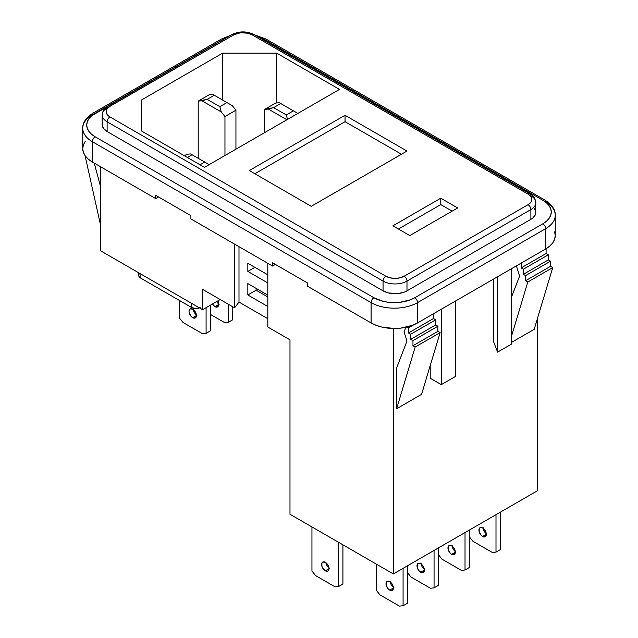 <?xml version="1.0" encoding="UTF-8"?>
<svg xmlns="http://www.w3.org/2000/svg" width="638" height="638" viewBox="0 0 638 638"><rect width="100%" height="100%" fill="white"/><g stroke="black" fill="none" stroke-linecap="round" stroke-linejoin="round"><path stroke-width="0.96" d="M325.324 570.835A5.224 3.015 60 0 1 321.911 566.233A5.224 3.015 60 0 1 322.708 562.046A5.224 3.015 60 0 1 325.324 562.309L322.708 562.046L321.911 562.971L321.911 566.233L322.708 568.075L325.324 570.835L327.932 571.09L329.017 568.697L325.324 570.835L329.017 568.697L327.932 565.061L325.324 562.309A5.224 3.015 60 0 1 328.729 566.911A5.224 3.015 60 0 1 327.932 571.09A5.224 3.015 60 0 1 325.324 570.835M325.898 562.692A5.224 3.015 -120 0 0 328.969 568.011M451.648 554.358A5.224 3.015 60 0 1 448.243 549.757A5.224 3.015 60 0 1 449.04 545.578A5.224 3.015 60 0 1 451.648 545.833L450.237 545.338L448.243 546.495L448.243 549.757L450.237 553.218L451.648 554.358L454.264 554.613L455.341 552.229L451.648 554.358L455.341 552.229L454.264 548.592L451.648 545.833A5.224 3.015 60 0 1 455.061 550.435A5.224 3.015 60 0 1 454.264 554.613A5.224 3.015 60 0 1 451.648 554.358M452.23 546.216A5.224 3.015 -120 0 0 455.293 551.535M420.681 572.238A5.224 3.015 60 0 1 417.268 567.637A5.224 3.015 60 0 1 418.065 563.458A5.224 3.015 60 0 1 420.681 563.713L418.065 563.458L417.268 564.375L417.268 567.637L419.262 571.098L422.093 572.733L423.289 572.501L424.366 570.109L420.681 572.238L424.366 570.109L423.289 566.472L420.681 563.713A5.224 3.015 60 0 1 424.087 568.314A5.224 3.015 60 0 1 423.289 572.501A5.224 3.015 60 0 1 420.681 572.238M421.255 564.104A5.224 3.015 -120 0 0 424.326 569.415M482.623 536.478A5.224 3.015 60 0 1 479.21 531.877A5.224 3.015 60 0 1 480.015 527.69A5.224 3.015 60 0 1 482.623 527.953L480.015 527.69L479.21 528.615L479.21 531.877L481.212 535.338L482.623 536.478L485.231 536.733L486.315 534.349L482.623 536.478L486.315 534.349L485.231 530.704L482.623 527.953A5.224 3.015 60 0 1 486.036 532.555A5.224 3.015 60 0 1 485.231 536.733A5.224 3.015 60 0 1 482.623 536.478M483.197 528.336A5.224 3.015 -120 0 0 486.268 533.655M389.706 590.118A5.224 3.015 60 0 1 386.293 585.524A5.224 3.015 60 0 1 387.099 581.338A5.224 3.015 60 0 1 389.706 581.593L387.099 581.338L386.293 582.263L386.293 585.524L388.295 588.978L389.706 590.118L392.314 590.381L393.399 587.989L389.706 590.118L393.399 587.989L392.314 584.352L389.706 581.593A5.224 3.015 60 0 1 393.12 586.194A5.224 3.015 60 0 1 392.314 590.381A5.224 3.015 60 0 1 389.706 590.118M390.281 581.984A5.224 3.015 -120 0 0 393.351 587.295M212.35 303.895L214.966 306.655L218.651 304.517A5.224 3.015 60 0 1 217.574 306.91A5.224 3.015 60 0 1 214.966 306.655L217.574 306.91L218.371 305.993L218.651 300.426L218.651 304.517L214.966 306.655A5.224 3.015 60 0 1 212.422 304.023M193.298 309.55A5.224 3.015 -120 0 0 196.368 314.861M192.716 317.692A5.224 3.015 60 0 1 189.311 313.091A5.224 3.015 60 0 1 190.108 308.904A5.224 3.015 60 0 1 192.716 309.167L190.108 308.904L189.023 311.296L189.311 313.091L191.304 316.552L192.716 317.692L195.332 317.947L196.408 315.555L192.716 317.692L196.408 315.555L195.332 311.918L192.716 309.167A5.224 3.015 60 0 1 196.129 313.76A5.224 3.015 60 0 1 195.332 317.947A5.224 3.015 60 0 1 192.716 317.692M100.533 250.766L202.597 309.693L220.198 299.533L202.597 309.693L100.533 250.766L100.533 166.733L100.533 250.766M537.467 490.742L393.359 573.937L289.987 514.26L289.987 339.831L267.816 327.031L267.816 263.319L267.816 327.031L289.987 339.831L289.987 514.26L393.359 573.937L393.359 328.49L393.359 573.937L537.467 490.742L537.467 318.434L537.467 490.742M200.109 307.524L195.89 308.537L191.663 307.524L191.663 303.385L191.663 307.524A5.973 3.445 0 0 0 199.431 307.867M554.621 231.889L555.251 235.581L554.621 239.282L552.755 242.847L549.717 246.124L545.634 248.995L417.555 322.94L412.579 325.3L400.736 328.131L394.324 328.498L381.755 327.055L376.077 325.3L371.093 322.94L307.739 286.366L307.739 283.113L272.546 262.792L272.546 266.046L275.361 264.419L272.546 266.046L190.89 218.906L190.89 215.652L155.696 195.332L155.696 198.585L92.366 162.02L88.283 159.149L85.245 155.863L83.379 152.307L82.749 148.606L83.379 144.906L85.245 141.349M158.511 196.959L155.696 198.585L92.366 162.02L92.366 141.7L371.093 302.619L371.093 322.94A32.849 18.965 0 0 0 417.555 322.94L417.555 302.619L545.634 228.675L545.634 248.995A32.849 18.965 0 0 0 555.251 235.581L555.251 215.261A32.849 18.965 180 0 1 545.634 228.675L545.634 248.995L417.555 322.94L417.555 302.619A32.849 18.965 180 0 1 371.093 302.619L371.093 322.94L307.739 286.366L307.739 283.113L272.546 262.792L272.546 266.046L190.89 218.906L190.89 215.652L155.696 195.332L155.696 198.585L158.511 196.959M342.917 584.041L342.917 544.82L342.917 584.041L338.698 586.481L335.014 586.808L315.627 575.612L311.95 571.042L311.95 526.94L311.95 571.042L315.627 575.612L335.014 586.808L320.93 578.674L335.014 586.808L338.698 586.481L338.698 542.38L338.698 586.481L342.917 584.041M329.543 568.394L326.935 565.635M326.138 563.793L325.858 561.998M469.249 567.573L469.249 530.13L469.249 567.573L465.022 570.005L461.346 570.34L441.959 559.143L438.274 554.566L441.959 559.143L461.346 570.34L447.254 562.198L461.346 570.34L465.022 570.005L465.022 532.563L465.022 570.005L469.249 567.573M455.875 551.918L453.267 549.166M452.462 547.316L452.183 545.53M438.274 585.453L438.274 548.01L438.274 585.453L434.055 587.893L430.371 588.22L410.984 577.023L407.307 572.445L410.984 577.023L416.279 580.086L430.371 588.22L416.279 580.086L430.371 588.22L434.055 587.893L434.055 550.45L434.055 587.893L438.274 585.453M424.9 569.798L422.292 567.046M421.495 565.204L421.208 563.41M500.224 549.685L500.224 512.242L500.224 549.685L495.997 552.125L492.321 552.452L472.925 541.263L469.249 536.686L472.925 541.263L492.321 552.452L478.229 544.318L492.321 552.452L495.997 552.125L495.997 514.683L495.997 552.125L500.224 549.685M486.85 534.038L484.234 531.287M483.437 529.436L483.157 527.642M407.307 603.333L407.307 565.89L407.307 603.333L403.08 605.773L399.404 606.1L380.009 594.903L376.332 590.325L376.332 564.112L376.332 590.325L380.009 594.903L399.404 606.1L385.312 597.965L399.404 606.1L403.08 605.773L403.08 568.33L403.08 605.773L407.307 603.333M393.933 587.686L391.317 584.926M390.52 583.084L390.241 581.29M141.684 99.887L222.63 53.145L222.63 100.07L222.63 53.145L276.693 53.145L339.488 89.4L204.471 167.347L141.684 131.093L141.684 99.887L222.63 53.145L276.693 53.145L339.488 89.4L204.471 167.347L141.684 131.093L141.684 99.887M493.573 279.053L493.573 341.657L493.573 279.053M430.219 365.566L430.219 378.23L430.219 365.566M511.692 342.311L534.197 329.32L552.739 267.601L550.522 266.325L550.522 261.205L548.305 259.921L548.305 254.801L546.088 253.525L546.088 248.724L546.088 253.525L521.15 267.92L546.088 253.525L548.305 254.801L523.367 269.204L548.305 254.801L548.305 259.921L523.367 274.324L548.305 259.921L550.522 261.205L525.584 275.6L550.522 261.205L550.522 266.325L525.584 280.72L550.522 266.325L552.739 267.601L527.801 282.004L552.739 267.601L534.197 329.32L511.692 342.311M396.629 408.743L421.574 394.348L396.629 408.743L415.171 347.032L440.116 332.629L421.574 394.348L440.116 332.629L415.171 347.032L412.953 345.748L437.899 331.345L440.116 332.629L437.899 331.345L412.953 345.748L412.953 340.628L437.899 326.225L437.899 331.345L437.899 326.225L412.953 340.628L410.736 339.344L435.682 324.949L437.899 326.225L435.682 324.949L410.736 339.344L410.736 334.224L435.682 319.829L435.682 324.949L435.682 319.829L410.736 334.224L408.519 332.948L433.465 318.545L435.682 319.829L433.465 318.545L408.519 332.948L408.519 327.828L413.647 324.87L408.519 327.828L407.1 327.007L408.519 327.828L408.519 332.948L410.736 334.224L410.736 339.344L412.953 340.628L412.953 345.748L415.171 347.032L396.629 408.743L396.629 367.943L396.629 408.743M102.487 122.727L102.168 124.633A16.923 9.769 0 0 0 107.12 131.54L383.055 290.856A16.923 9.769 0 0 0 406.988 290.856L406.988 281.095A16.923 9.769 180 0 1 383.055 281.095L383.055 290.856L383.055 281.095L107.12 121.786L107.12 131.54L383.055 290.856L388.55 292.97L398.327 293.528L404.428 292.068L406.988 290.856L530.88 219.328A16.923 9.769 0 0 0 535.832 212.414L534.548 208.674M107.12 121.786A16.923 9.769 180 0 1 102.168 114.88A16.923 9.769 180 0 1 107.12 107.974A3.98 2.297 60 0 1 107.95 106.147A3.98 2.297 60 0 1 109.935 106.347L107.128 108.771L106.147 111.626L107.128 114.489L109.935 116.913L385.87 276.222L390.073 277.841L395.026 278.407L399.978 277.841L404.173 276.222L528.065 204.694L530.872 202.27L531.606 200.866L531.606 197.955L530.872 196.552L528.065 194.127L252.13 34.819L247.927 33.2L240.454 32.777L233.827 34.819L109.935 106.347L233.827 34.819A12.943 7.473 180 0 1 252.13 34.819A3.98 2.297 -60 0 1 254.115 34.619A3.98 2.297 120 0 0 252.13 34.819L528.065 194.127A3.98 2.297 -60 0 1 530.05 193.928A3.98 2.297 -60 0 1 530.88 195.754A16.923 9.769 180 0 1 535.832 202.661A16.923 9.769 180 0 1 530.88 209.575L530.88 219.328L530.88 209.575L406.988 281.095L406.988 290.856L530.88 219.328L532.985 217.845L535.513 214.32L535.832 202.661A16.923 9.769 0 0 1 530.88 209.575A3.98 2.297 -120 0 0 528.065 204.694A3.98 2.297 60 0 1 530.88 209.575L406.988 281.095A3.98 2.297 -120 0 0 404.173 276.222A3.98 2.297 60 0 1 406.988 281.095A16.923 9.769 0 0 1 383.055 281.095A3.98 2.297 -60 0 1 385.87 276.222L109.935 116.913A12.943 7.473 180 0 1 109.935 106.347A3.98 2.297 -120 0 0 107.95 106.147L231.833 34.619A3.98 2.297 60 0 1 233.827 34.819A3.98 2.297 -120 0 0 231.833 34.619C239.266 31.007 246.691 31.007 254.115 34.619L530.05 193.928A3.98 2.297 120 0 0 528.065 194.127A12.943 7.473 180 0 1 528.065 204.694L404.173 276.222A12.943 7.473 180 0 1 385.87 276.222A3.98 2.297 120 0 0 383.055 281.095L107.12 121.786A3.98 2.297 -60 0 1 109.935 116.913A3.98 2.297 120 0 0 107.12 121.786L107.12 131.54L103.452 128.374L102.168 124.633L102.168 114.88A16.923 9.769 0 0 0 107.12 121.786M311.256 206.321L249.306 170.553L345.038 115.287L406.988 151.047L311.256 206.321L249.306 170.553L345.038 115.287L345.038 121.683L254.849 173.759L345.038 121.683L345.038 115.287L406.988 151.047L311.256 206.321M409.803 235.581L392.912 225.828L440.778 198.195L457.669 207.948L409.803 235.581L392.912 225.828L440.778 198.195L440.778 204.591L398.455 229.026L440.778 204.591L440.778 198.195L457.669 207.948L409.803 235.581M254.418 34.795L266.078 39.109L544.812 200.029A3.98 2.297 120 0 0 542.818 200.228L264.092 39.309A3.98 2.297 -60 0 1 266.078 39.109A3.98 2.297 120 0 0 264.092 39.309A28.87 16.668 180 0 0 257.074 36.326L264.092 39.309L542.818 200.228A3.98 2.297 -60 0 1 544.812 200.029A3.98 2.297 -60 0 1 545.634 201.855A32.849 18.965 180 0 1 555.251 215.261A32.849 18.965 0 0 1 545.634 228.675A3.98 2.297 -120 0 0 542.818 223.802L414.74 297.747L410.362 299.82L399.954 302.308L388.694 302.308L383.279 301.359L373.908 297.747L95.182 136.819L91.593 134.299L88.921 131.412L87.278 128.286L86.728 125.04L87.278 121.786L88.921 118.66L91.593 115.781L226.554 37.674A28.87 16.668 180 0 0 223.26 39.309A3.98 2.297 -120 0 0 221.274 39.109A3.98 2.297 60 0 1 223.26 39.309L95.182 113.253A3.98 2.297 -120 0 0 93.188 113.054A3.98 2.297 60 0 1 95.182 113.253A28.87 16.668 180 0 0 95.182 136.819A3.98 2.297 120 0 0 92.366 141.7A32.849 18.965 180 0 1 82.749 128.286A32.849 18.965 180 0 1 92.366 114.88A3.98 2.297 60 0 1 93.188 113.054C86.002 117.695 82.517 122.767 82.749 128.286A32.849 18.965 0 0 0 92.366 141.7A3.98 2.297 -60 0 1 95.182 136.819L373.908 297.747A3.98 2.297 120 0 0 371.093 302.619A3.98 2.297 -60 0 1 373.908 297.747A28.87 16.668 180 0 0 414.74 297.747A3.98 2.297 60 0 1 417.555 302.619A3.98 2.297 -120 0 0 414.74 297.747L542.818 223.802A3.98 2.297 60 0 1 545.634 228.675L417.555 302.619A32.849 18.965 0 0 1 371.093 302.619L92.366 141.7L92.366 162.02A32.849 18.965 0 0 1 82.749 148.606L82.749 128.286M542.818 200.228L546.407 202.756L549.079 205.635L550.722 208.762L551.272 212.015L550.722 215.269L549.079 218.395L546.407 221.274L542.818 223.802A28.87 16.668 180 0 0 542.818 200.228M202.597 289.373L202.597 309.693L202.597 289.373L234.561 307.827L202.597 289.373M234.561 244.115L234.561 307.827L238.995 302.069L267.816 318.713L238.995 302.069L238.995 246.675L238.995 302.069L234.561 307.827L234.561 244.115M276.693 102.949L276.693 53.145L276.693 102.949M433.465 313.752L433.465 318.545L433.465 313.752M405.991 327.262L404.029 331.744L406.972 341.099L396.629 367.943L406.972 341.099L404.029 331.744L405.991 327.262M94.264 163.113L100.533 186.615L94.264 163.113M85.604 156.35L86.234 157.115L85.604 156.35M100.533 225.023L85.261 156.549L100.533 225.023M511.692 296.59L519.603 276.071L516.652 266.724L517.235 265.392L516.652 266.724L519.603 276.071L511.692 296.59M521.15 263.135L521.15 267.92L523.367 269.204L523.367 274.324L525.584 275.6L525.584 280.72L527.801 282.004L511.692 335.604L527.801 282.004L525.584 280.72L525.584 275.6L523.367 274.324L523.367 269.204L521.15 267.92L521.15 263.135M441.305 309.231L441.305 384.634L430.219 378.23L441.305 384.634L441.305 309.231M455.38 301.104L455.38 376.5L441.305 384.634L455.38 376.5L455.38 301.104M511.692 268.59L511.692 343.994L497.616 352.12L497.616 276.717L497.616 352.12L493.573 341.657L497.616 352.12L511.692 343.994L511.692 268.59M286.31 114.952L293.408 110.845L280.736 103.531L273.638 107.631L286.31 114.952L287.507 119.41L286.31 114.952L273.638 107.631L280.736 103.531L279.316 102.71L275.64 103.045L264.658 109.385L264.658 132.6L264.658 109.385L268.335 109.05L286.893 119.761L268.335 109.05L273.638 107.631L264.658 109.385L275.64 103.045L279.316 102.71L293.408 110.845L286.31 114.952M219.855 106.674L226.961 102.566L214.288 95.253L207.191 99.353L219.855 106.674L221.282 111.969L224.959 116.547L235.94 110.207L232.264 105.629L226.961 102.566L219.855 106.674L207.191 99.353L214.288 95.253L212.869 94.432L209.192 94.767L198.211 101.107L198.211 158.296L198.211 101.107L201.887 100.772L221.282 111.969L224.959 116.547L224.959 155.52L224.959 116.547L235.94 110.207L235.94 149.18L235.94 110.207L232.264 105.629L212.869 94.432L209.192 94.767L198.211 101.107L207.191 99.353L201.887 100.772L221.282 111.969L219.855 106.674M192.046 154.739L187.341 157.458L192.046 154.739L190.626 153.917L186.95 154.244L184.366 155.736L186.95 154.244L190.626 153.917L204.718 162.052L192.046 154.739M200.013 164.771L204.718 162.052L200.013 164.771M179.342 317.891L179.342 300.41L179.342 317.891L183.026 322.469L179.342 317.891M206.09 307.675L206.09 333.339L202.413 333.666L183.026 322.469L202.413 333.666L188.322 325.532L202.413 333.666L206.09 333.339L206.09 307.675M210.317 330.899L210.317 305.243L210.317 330.899L206.09 333.339L210.317 330.899M196.943 315.252L195.531 314.111L193.529 310.65M232.559 319.861L232.559 306.671L232.559 319.861L228.34 322.302L228.34 304.238L228.34 322.302L224.656 322.629L210.317 314.351L224.656 322.629L228.34 322.302L232.559 319.861M219.185 304.214L216.577 301.455M210.564 314.494L224.656 322.629L210.564 314.494M209.176 164.628L204.718 162.052L209.176 164.628M297.874 113.42L293.408 110.845L297.874 113.42M216.649 301.583A5.224 3.015 -120 0 0 218.651 303.863M452.127 211.146L440.778 204.591L452.127 211.146M401.446 154.244L345.038 121.683L401.446 154.244M267.816 296.957L256.117 290.202L256.117 288.384L256.117 290.202L267.816 296.957M267.816 274.819L247.839 263.279L247.839 271.413L267.816 282.945L247.839 271.413L254.881 267.346L247.839 271.413L247.839 263.279L267.816 274.819M267.816 295.139L247.839 283.599L247.839 294.979L267.816 306.519L247.839 294.979L256.117 290.202L247.839 294.979L247.839 283.599L267.816 295.139M138.598 272.745L138.598 275.018A7.839 4.522 0 0 0 140.894 278.216L191.663 307.524L140.894 278.216L140.894 274.069L140.894 278.216L138.749 275.895L139.196 273.279M230.557 35.361L221.274 39.109L93.188 113.054M544.812 200.029C551.998 204.67 555.483 209.743 555.251 215.261M107.95 106.147C104.704 107.67 102.774 110.581 102.168 114.88M530.05 193.928C533.296 195.451 535.226 198.362 535.832 202.661"/></g></svg>
